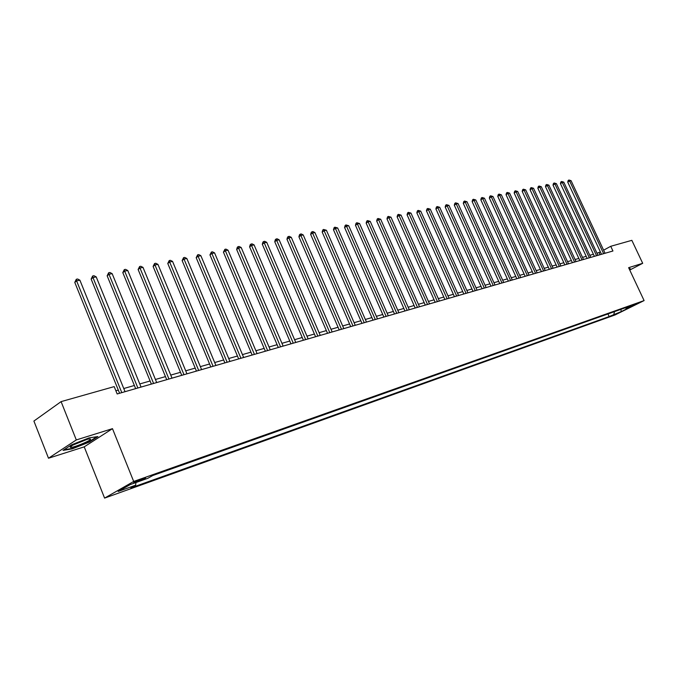 <?xml version="1.0" encoding="UTF-8"?>
<svg xmlns="http://www.w3.org/2000/svg" width="678" height="678" viewBox="0 0 678 678"><rect width="100%" height="100%" fill="white"/><g stroke="black" fill="none" stroke-linecap="round" stroke-linejoin="round"><path stroke-width="1.02" d="M637.778 303.108L632.184 305.77L637.778 303.108M104.59 498.101L615.09 314.931L644.1 300.583L133.685 481.456L104.59 498.101L84.225 446.853L112.48 428.657L76.3 439.937L48.502 458.226L84.225 446.853M48.502 458.226L33.9 421.055L61.096 401.622L76.3 439.937M61.096 401.622L114.201 386.613L117.167 393.96L612.937 250.996L610.734 246.3L603.615 250.182M135.702 482.27L138.583 481.244C143.448 479.363 145.778 478.219 145.601 477.812L140.702 479.422C135.812 481.321 133.464 482.465 133.659 482.872L135.702 482.27L135.439 481.617M135.922 482.541L135.651 485.211L130.939 487.889L609.158 316.558L607.937 313.948M135.651 485.211L118.158 491.465L130.295 484.541L147.855 478.295L152.745 475.524L630.794 305.837L625.98 308.227L633.345 305.6L621.268 311.583L609.158 316.558M629.743 270.047L642.693 263.301L631.845 240.334L610.734 246.3M642.693 263.301L628.633 267.683L644.1 300.583M112.48 428.657L133.685 481.456M600.394 251.936L597.013 253.241M593.42 254.267L589.818 255.292M586.19 256.335L582.504 257.386M578.859 258.428L575.088 259.505M571.41 260.555L567.545 261.666M563.842 262.725L559.884 263.852M556.146 264.92L552.104 266.073M548.341 267.149L544.197 268.335M540.4 269.42L536.162 270.632M532.332 271.725L528.001 272.971M524.136 274.073L519.695 275.344M515.797 276.454L511.254 277.751M507.33 278.878L502.669 280.209M498.711 281.336L493.94 282.701M489.948 283.845L485.067 285.243M481.033 286.396L476.032 287.819M471.973 288.981L466.845 290.447M462.743 291.616L457.497 293.116M453.362 294.303L447.98 295.837M443.81 297.032L438.302 298.608M434.081 299.812L428.437 301.43M424.191 302.642L418.402 304.295M414.105 305.524L408.181 307.219M403.842 308.456L397.766 310.193M393.393 311.448L387.155 313.228M382.739 314.49L376.349 316.321M371.891 317.592L365.34 319.465M360.832 320.753L354.111 322.677M349.568 323.974L342.67 325.949M338.076 327.262L331 329.279M326.364 330.61L319.101 332.686M314.414 334.025L306.964 336.152M302.227 337.508L294.583 339.695M289.794 341.059L281.946 343.305M277.116 344.687L269.047 346.992M264.166 348.39L255.877 350.755M250.945 352.17L242.436 354.602M237.453 356.026L228.706 358.526M223.664 359.967L214.68 362.535M209.587 363.993L200.349 366.629M195.196 368.103L185.704 370.815M180.492 372.307L170.737 375.095M165.466 376.604L155.431 379.468M150.092 380.994L139.77 383.943M134.38 385.485L123.752 388.528M118.294 390.087L115.879 390.774M600.064 254.708L599.098 252.64M613.861 314.228L614.531 311.609M625.133 307.846L625.98 308.227M621.268 311.583L620.87 309.363M72.182 448.878L89.411 442.048L97.903 436.564L89.072 437.895L71.427 444.878L63.037 450.378L72.182 448.878L72.021 448.472M629.591 269.734L630.718 269.149L629.887 268.505L629.159 268.802M71.122 446.2L71.571 447.336M121.794 392.63L76.589 280.861L79.894 280.184L125.04 391.689M119.582 393.265L74.775 282.387L76.589 280.861L76.292 279.277L77.614 279.005L79.894 280.184M74.775 282.387L76.292 279.277M137.871 387.986L92.971 277.539L96.208 276.887L141.041 387.079M135.651 388.63L91.14 279.056L92.971 277.539L92.657 275.98L93.945 275.717L96.208 276.887M91.14 279.056L92.657 275.98M153.592 383.46L108.989 274.293L112.15 273.649L156.694 382.561M151.363 384.095L107.149 275.802L108.989 274.293L108.649 272.751L109.921 272.497L112.15 273.649M107.149 275.802L108.649 272.751M168.958 379.027L124.659 271.115L127.752 270.488L171.992 378.146M166.72 379.672L122.803 272.615L124.659 271.115L124.303 269.607L125.532 269.352L127.752 270.488M122.803 272.615L124.303 269.607M183.984 374.688L139.982 268.013L143.007 267.403L186.95 373.832M181.746 375.341L138.117 269.505L139.982 268.013L139.609 266.522L140.812 266.276L143.007 267.403M138.117 269.505L139.609 266.522M90.572 439.124L89.157 438.954C84.47 439.53 69.453 446.056 70.232 447.183L70.351 447.319C71.732 448.505 91.208 440.598 90.572 439.124M96.878 436.717L89.021 441.793L72.326 448.421L63.944 449.785M73.199 444.954L86.894 439.471M629.692 268.581L630.337 269.081L629.498 269.522M198.688 370.451L154.974 264.979L157.94 264.378L201.586 369.612M196.442 371.103L153.101 266.454L154.974 264.979L154.584 263.505L155.762 263.259L157.94 264.378M153.101 266.454L154.584 263.505M213.07 366.306L169.653 262.005L172.551 261.411L215.909 365.484M210.816 366.951L167.771 263.471L169.653 262.005L169.237 260.547L170.398 260.318L172.551 261.411M167.771 263.471L169.237 260.547M227.147 362.247L184.018 259.089L186.848 258.513L229.927 361.442M224.893 362.899L182.128 260.547L184.018 259.089L183.585 257.657L184.721 257.428L186.848 258.513M182.128 260.547L183.585 257.657M240.927 358.272L198.078 256.242L200.858 255.682L243.648 357.484M238.664 358.925L196.179 257.691L198.078 256.242L197.637 254.826L198.747 254.597L200.858 255.682M196.179 257.691L197.637 254.826M254.419 354.382L211.858 253.453L214.579 252.902L257.089 353.611M252.157 355.035L209.951 254.886L211.858 253.453L211.4 252.055L212.485 251.835L214.579 252.902M209.951 254.886L211.4 252.055M267.632 350.568L225.35 250.716L228.011 250.174L270.242 349.814M265.361 351.221L223.435 252.148L225.35 250.716L224.876 249.334L225.944 249.123L228.011 250.174M223.435 252.148L224.876 249.334M280.573 346.839L238.571 248.038L241.182 247.512L283.133 346.102M278.302 347.492L236.656 249.462L238.571 248.038L238.088 246.673L239.131 246.461L241.182 247.512M236.656 249.462L237.317 247.241L238.088 246.673M293.252 343.178L251.521 245.411L254.081 244.894L295.761 342.458M290.981 343.839L249.606 246.826L251.521 245.411L251.03 244.072L252.055 243.86L254.081 244.894M249.606 246.826L250.258 244.631L251.03 244.072M305.676 339.602L264.225 242.843L266.734 242.334L308.134 338.89M303.405 340.254L262.301 244.241L264.225 242.843L263.717 241.512L264.717 241.309L266.734 242.334M262.301 244.241L262.945 242.071L263.717 241.512M317.855 336.085L276.675 240.317L279.133 239.817L320.262 335.39M315.584 336.746L274.743 241.707L276.675 240.317L276.149 239.003L277.132 238.809L279.133 239.817M274.743 241.707L275.378 239.563L276.149 239.003M329.796 332.644L288.879 237.842L291.294 237.359L332.161 331.966M327.525 333.296L286.947 239.224L288.879 237.842L288.345 236.546L289.311 236.351L291.294 237.359M286.947 239.224L287.574 237.105L288.345 236.546M341.5 329.271L300.854 235.419L303.219 234.935L343.814 328.601M339.229 329.923L298.913 236.791L300.854 235.419L300.312 234.139L301.252 233.944L303.219 234.935M298.913 236.791L299.532 234.69L300.312 234.139M352.984 325.957L312.592 233.037L314.914 232.571L355.255 325.304M350.712 326.61L310.66 234.402L312.592 233.037L312.041 231.774L312.973 231.588L314.914 232.571M310.66 234.402L311.27 232.325L312.041 231.774M364.247 322.711L324.118 230.706L326.389 230.24L366.476 322.067M361.976 323.364L322.177 232.062L324.118 230.706L323.559 229.452L326.389 230.24M322.177 232.062L322.779 229.995L323.559 229.452M375.29 319.524L335.424 228.418L337.652 227.961L377.476 318.889M373.027 320.177L333.483 229.766L335.424 228.418L334.847 227.181L337.652 227.961M333.483 229.766L334.076 227.715L334.847 227.181M386.138 316.397L346.517 226.164L348.712 225.723L388.282 315.779M383.867 317.05L344.577 227.503L346.517 226.164L345.941 224.943L348.712 225.723M344.577 227.503L345.161 225.477L345.941 224.943M396.774 313.329L357.408 223.96L359.56 223.52L398.876 312.719M394.511 313.982L355.467 225.291L357.408 223.96L356.823 222.748L359.56 223.52M355.467 225.291L356.043 223.282L356.823 222.748M407.215 310.321L368.103 221.791L370.222 221.367L409.283 309.719M404.952 310.973L366.162 223.113L368.103 221.791L367.51 220.596L370.222 221.367M366.162 223.113L366.73 221.13L367.51 220.596M417.47 307.363L378.604 219.664L380.68 219.248L419.504 306.778M415.207 308.015L376.663 220.977L378.604 219.664L378.002 218.486L380.68 219.248M376.663 220.977L377.222 219.011L378.002 218.486M427.538 304.456L388.918 217.579L390.96 217.163L429.53 303.88M425.284 305.108L386.977 218.884L388.918 217.579L388.308 216.409L390.96 217.163M386.977 218.884L387.528 216.935L388.308 216.409M437.429 301.608L399.045 215.519L401.054 215.121L439.386 301.04M435.174 302.252L397.105 216.816L399.045 215.519L398.435 214.367L401.054 215.121M397.105 216.816L397.655 214.884L398.435 214.367M447.141 298.803L408.995 213.511L410.97 213.104L449.065 298.252M444.887 299.456L407.054 214.799L408.995 213.511L408.376 212.367L410.97 213.104M407.054 214.799L407.605 212.884L408.376 212.367M456.684 296.049L418.775 211.528L420.716 211.129L458.574 295.506M454.438 296.701L416.834 212.807L418.775 211.528L418.148 210.392L420.716 211.129M416.834 212.807L417.377 210.909L418.148 210.392M466.057 293.345L428.386 209.578L430.293 209.188L467.913 292.811M463.811 293.998L426.445 210.85L428.386 209.578L427.75 208.46L430.293 209.188M426.445 210.85L426.979 208.968L427.75 208.46M475.27 290.692L437.835 207.663L439.7 207.282L477.092 290.167M473.032 291.337L435.895 208.926L437.835 207.663L437.191 206.561L439.7 207.282M435.895 208.926L436.42 207.061L437.191 206.561M484.329 288.082L447.116 205.781L448.955 205.409L486.118 287.565M482.092 288.726L445.183 207.044L447.116 205.781L446.471 204.688L448.955 205.409M445.183 207.044L445.7 205.188L446.471 204.688M493.228 285.514L456.243 203.934L458.057 203.57L494.991 285.006M490.999 286.158L454.311 205.18L456.243 203.934L455.599 202.849L458.057 203.57M454.311 205.18L454.828 203.349L455.599 202.849M501.974 282.989L465.227 202.112L466.998 201.756L503.712 282.489M499.754 283.633L463.294 203.358L465.227 202.112L464.566 201.044L466.998 201.756M463.294 203.358L463.794 201.544L464.566 201.044M510.585 280.506L474.049 200.324L475.795 199.968L512.288 280.014M508.364 281.15L472.125 201.561L474.049 200.324L473.397 199.264L475.795 199.968M472.125 201.561L472.625 199.756L473.397 199.264M519.043 278.065L482.736 198.569L484.456 198.222L520.721 277.582M516.831 278.709L480.812 199.79L482.736 198.569L482.075 197.518L484.456 198.222M480.812 199.79L481.304 198.01L482.075 197.518M527.365 275.666L491.279 196.832L492.965 196.493L529.018 275.192M525.153 276.302L489.355 198.052L491.279 196.832L490.609 195.798L492.965 196.493M489.355 198.052L489.838 196.281L490.609 195.798M535.552 273.31L499.678 195.137L501.339 194.798L537.179 272.836M533.349 273.946L497.762 196.349L499.678 195.137L499.008 194.103L501.339 194.798M497.762 196.349L498.245 194.586L499.008 194.103M543.612 270.988L507.949 193.459L509.585 193.128L545.205 270.522M541.408 271.615L506.034 194.662L507.949 193.459L507.271 192.442L509.585 193.128M506.034 194.662L506.508 192.916L507.271 192.442M551.536 268.7L516.085 191.806L517.695 191.484L553.104 268.242M549.341 269.336L514.17 193.01L516.085 191.806L515.407 190.798L517.695 191.484M514.17 193.01L514.644 191.281L515.407 190.798M559.342 266.446L524.094 190.187L525.679 189.865L560.884 266.005M557.146 267.081L522.187 191.374L524.094 190.187L523.416 189.187L525.679 189.865M522.187 191.374L522.653 189.662L523.416 189.187M567.011 264.234L531.976 188.586L533.544 188.272L568.537 263.793M564.833 264.869L530.069 189.772L531.976 188.586L531.298 187.594L533.544 188.272M530.069 189.772L530.535 188.069L531.298 187.594M574.571 262.055L539.739 187.018L541.281 186.704L576.071 261.623M572.393 262.683L537.84 188.196L539.739 187.018L539.052 186.035L541.281 186.704M537.84 188.196L538.298 186.509L539.052 186.035M582.012 259.911L547.383 185.467L548.892 185.162L583.487 259.488M579.834 260.538L545.485 186.636L547.383 185.467L546.697 184.492L548.892 185.162M545.485 186.636L545.934 184.967L546.697 184.492M589.335 257.801L554.909 183.941L556.401 183.645L590.784 257.377M587.165 258.42L553.011 185.102L554.909 183.941L554.214 182.984L556.401 183.645M553.011 185.102L553.46 183.441L554.214 182.984M596.547 255.716L562.316 182.441L563.782 182.145L597.979 255.309M594.386 256.343L560.426 183.594L562.316 182.441L561.621 181.484L563.782 182.145M560.426 183.594L560.867 181.95L561.621 181.484M603.649 253.674L569.613 180.967L571.062 180.67L605.056 253.267M601.496 254.292L567.732 182.111L569.613 180.967L568.918 180.017L571.062 180.67M567.732 182.111L568.164 180.475L568.918 180.017M138.236 480.38L138.583 481.244M71.393 446.014L70.351 447.319"/></g></svg>

